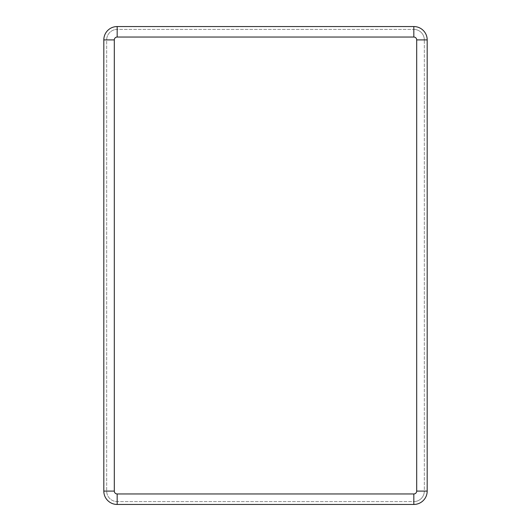 <?xml version="1.0" encoding="UTF-8"?>
<svg xmlns="http://www.w3.org/2000/svg" width="531" height="531" viewBox="0 0 531 531"><rect width="100%" height="100%" fill="white"/><g stroke="black" fill="none" stroke-linecap="round" stroke-linejoin="round"><path stroke-width="0.4" stroke-dasharray="2.65 1.99" d="M103.817 491.095A13.355 13.355 0 0 0 117.172 504.45L413.828 504.45A13.355 13.355 0 0 0 427.183 491.095L427.183 39.905A13.355 13.355 0 0 0 413.828 26.55L117.172 26.55A13.355 13.355 0 0 0 103.817 39.905L103.817 491.095M114.311 491.095L106.678 491.095A10.494 10.494 0 0 0 117.172 501.589L413.828 501.589A10.494 10.494 0 0 0 424.322 491.095L424.322 39.905A10.494 10.494 0 0 0 413.828 29.411L117.172 29.411A10.494 10.494 0 0 0 106.678 39.905L106.678 491.095A10.494 10.494 0 0 0 117.172 501.589L413.828 501.589A10.494 10.494 0 0 0 424.322 491.095L424.322 39.905A10.494 10.494 0 0 0 413.828 29.411L117.172 29.411A10.494 10.494 0 0 0 106.678 39.905L106.678 491.095A10.494 10.494 0 0 0 117.172 501.589L117.172 493.956L413.828 493.956L413.828 501.589A10.494 10.494 0 0 0 424.322 491.095L416.689 491.095L416.689 39.905A2.861 2.861 0 0 0 413.828 37.044L117.172 37.044A2.861 2.861 0 0 0 114.311 39.905L114.311 491.095A2.861 2.861 0 0 0 117.172 493.956M413.828 493.956A2.861 2.861 0 0 0 416.689 491.095M114.311 39.905L106.678 39.905A10.494 10.494 0 0 1 117.172 29.411L117.172 37.044M413.828 37.044L413.828 29.411A10.494 10.494 0 0 1 424.322 39.905L416.689 39.905"/><path stroke-width="0.8" d="M413.828 493.956L413.828 504.45A13.355 13.355 0 0 0 427.183 491.095L427.183 39.905A13.355 13.355 0 0 0 413.828 26.55L117.172 26.55A13.355 13.355 0 0 0 103.817 39.905L103.817 491.095A13.355 13.355 0 0 0 117.172 504.45L413.828 504.45A13.355 13.355 0 0 0 427.183 491.095L416.689 491.095L416.689 39.905A2.861 2.861 0 0 0 413.828 37.044L117.172 37.044A2.861 2.861 0 0 0 114.311 39.905L114.311 491.095A2.861 2.861 0 0 0 117.172 493.956L413.828 493.956A2.861 2.861 0 0 0 416.689 491.095M117.172 493.956L117.172 504.45A13.355 13.355 0 0 1 103.817 491.095L114.311 491.095M114.311 39.905L103.817 39.905A13.355 13.355 0 0 1 117.172 26.55L117.172 37.044M413.828 37.044L413.828 26.55A13.355 13.355 0 0 1 427.183 39.905L416.689 39.905"/></g></svg>
